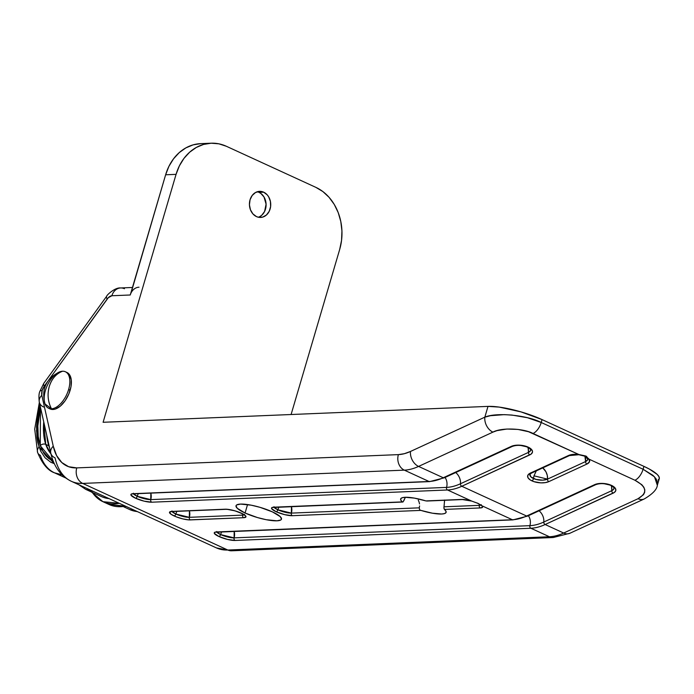<?xml version="1.0" encoding="UTF-8"?>
<svg xmlns="http://www.w3.org/2000/svg" width="694" height="694" viewBox="0 0 694 694"><rect width="100%" height="100%" fill="white"/><g stroke="black" fill="none" stroke-linecap="round" stroke-linejoin="round"><path stroke-width="1.04" d="M533.99 475.824L536.289 470.888L533.99 475.824L547.505 479.129L533.99 475.824L533.443 478.513L533.99 475.824M658.146 480.057L659.3 478.582L658.97 476.674L657.183 474.41L649.515 469.153L643.937 466.377L643.086 469.257L541.216 422.49A12.05 6.428 114.7 0 1 533.079 433.49L578.9 454.527L585.562 455.958L589.137 459.22L634.958 480.257L641.811 484.707L643.832 487.214L644.804 489.782L644.674 492.306L643.468 494.709L638.012 498.734L563.667 533.035L545.146 524.525L614.45 492.393L615.812 490.493L615.361 488.35L611.492 485.392L602.713 483.414L598.237 483.64L594.619 484.655L526.616 516.024L461.788 486.26L531.101 454.128L532.463 452.228L532.463 451.169L531.11 449.027L528.143 447.127L519.364 445.149L514.887 445.375L511.27 446.389L443.266 477.758L418.569 466.42L492.922 432.128L496.956 430.644L506.872 429.039L517.95 429.421L528.507 431.72L578.9 454.527L573.114 454.397L568.412 455.55L529.019 473.881L527.657 475.78L528.117 477.923L530.311 479.979L533.929 481.645L540.756 482.859L545.232 482.642L548.85 481.619L586.933 464.052L589.432 461.883L589.137 459.22A2.004 1.692 147.4 0 1 587.419 457.537L587.671 459.749L585.589 461.562L584.929 456.27A10.037 7.209 -114.8 0 1 585.589 461.562L547.505 479.129A10.037 7.209 65.2 0 0 542.76 467.895L545.935 471.773L547.297 475.442L547.505 479.129L542.682 480.153L535.959 479.415L530.971 476.934L529.843 474.262M403.821 500.747L405.365 497.286L403.11 501.883L402.338 501.892A23.691 5.266 16.4 0 1 400.646 498.96A23.691 5.266 16.4 0 1 425.899 500.912L427.53 500.877M245.069 513.013A23.691 5.266 16.4 0 1 236.021 505.761A23.691 5.266 16.4 0 1 249.241 504.824A23.691 5.266 16.4 0 1 272.43 511.886L260.007 507.331L251.202 505.18L240.532 504.087L236.689 504.937L236.003 505.813L237.253 508.277L245.069 513.013L257.491 517.568L266.296 519.719L276.967 520.812L280.81 519.962L281.495 519.086L280.246 516.622L272.43 511.886A23.691 5.266 16.4 0 1 281.478 519.138A23.691 5.266 16.4 0 1 268.257 520.075A23.691 5.266 16.4 0 1 245.069 513.013L247.558 504.564L245.069 513.013M41.805 395.294A8.033 4.285 114.7 0 1 42.152 390.522A12.05 2.672 -163.6 0 0 39.844 391.399A12.05 2.672 16.4 0 1 42.152 390.522L44.295 386.124L47.669 381.448L44.295 386.124A12.05 3.539 -144.2 0 1 43.809 383.296A12.05 3.539 35.8 0 0 44.295 386.124A8.033 4.285 114.7 0 0 42.152 390.522L41.805 395.294A12.05 8.354 167.3 0 0 39.315 402.182A12.05 8.354 -12.7 0 1 41.805 395.294L53.247 446.173L41.805 395.294M43.601 406.979A12.05 8.354 -12.7 0 1 39.306 402.164L50.757 453.061A12.05 8.354 -12.7 0 1 53.247 446.173A12.05 8.354 167.3 0 0 50.749 453.043C53.828 466.646 60.682 476.058 71.309 481.28A80.322 42.855 114.7 0 1 55.043 457.858A12.05 8.354 -12.7 0 1 50.757 453.061M258.289 217.222A13.056 10.653 87.6 0 0 266.097 205.285A13.056 10.653 87.6 0 0 259.036 192.377L263.677 192.186A13.056 10.653 -92.4 0 1 270.625 206.517A13.056 10.653 -92.4 0 1 260.623 217.439A13.056 10.653 -92.4 0 1 256.485 216.606A13.056 10.653 -92.4 0 1 249.536 202.275A13.056 10.653 -92.4 0 1 259.547 191.353A13.056 10.653 -92.4 0 1 263.677 192.186L259.036 192.377A13.056 10.653 87.6 0 0 257.24 191.761M444.62 500.296L443.9 507.635L444.42 509.422L480.326 507.939A2.004 1.64 -92.4 0 1 479.337 505.353A10.037 8.198 87.6 0 0 479.597 504.269A10.037 8.198 -92.4 0 1 479.337 505.353A10.037 2.229 16.4 0 0 480.803 505.076A10.037 2.229 16.4 0 1 479.337 505.353A2.004 1.64 87.6 0 0 480.326 507.939A12.05 2.672 -163.6 0 0 481.983 505.796A2.004 1.796 133.7 0 1 481.133 505.353A2.004 1.796 -46.3 0 0 481.983 505.796L512.363 519.745L216.571 531.951L214.611 532.385L214.368 533.4L218.879 536.497L227.467 539.42L235.093 540.461L530.884 528.247L549.405 536.748L227.806 550.03L82.707 483.414L404.316 470.142L429.013 481.48L133.222 493.686L131.261 494.119L131.019 495.134L135.53 498.231L144.109 501.155L151.743 502.196L447.535 489.981L471.738 501.094L461.805 499.437L425.899 500.912L414.344 498.11L405.166 497.294L402.268 497.719L400.776 498.674L400.802 500.096L402.338 501.892L273.835 507.193L271.875 507.626L271.632 508.641L276.143 511.73L284.722 514.653L292.356 515.694L420.859 510.394L432.414 513.196L441.592 514.02L444.49 513.595L445.982 512.632L445.956 511.218L444.42 509.422L480.326 507.939L482.512 507.297L481.983 505.796L512.363 519.745A80.322 42.855 -65.3 0 0 526.616 516.024L461.788 486.26A80.322 42.855 114.7 0 1 447.535 489.981L471.738 501.094L478.053 503.376L481.983 505.796L478.053 503.376L471.738 501.094A12.05 2.672 -163.6 0 0 461.805 499.437L426.723 501.033M171.991 510.94L171.444 511.678L172.442 511.53A2.004 1.64 -92.4 0 1 171.808 511.409A2.004 1.64 87.6 0 0 172.442 511.53L225.776 509.335A2.004 1.64 -92.4 0 1 225.142 509.205L171.808 511.409A12.05 2.672 -163.6 0 0 174.116 515.946A12.05 2.672 -163.6 0 0 190.33 519.91A2.004 1.64 -92.4 0 1 189.341 517.325L242.674 515.121L189.341 517.325A10.037 8.198 87.6 0 0 189.419 510.836L189.341 517.325A2.004 1.64 87.6 0 0 190.33 519.91L243.663 517.707A2.004 1.64 -92.4 0 1 242.674 515.121A10.037 2.229 16.4 0 0 244.141 514.853L242.674 515.121L242.935 514.063A10.037 8.198 -92.4 0 1 242.674 515.121A2.004 1.64 87.6 0 0 243.663 517.707L245.971 516.83L245.329 515.581L243.03 514.002L235.04 510.853L226.678 509.231L171.808 511.409L169.51 512.285L171.097 514.297L176.059 516.77L182.704 518.869L188.794 519.884L243.663 517.707A12.05 2.672 -163.6 0 0 241.356 513.17A12.05 2.672 -163.6 0 0 225.142 509.205A2.004 1.64 87.6 0 0 225.802 509.327M657.331 485.288L654.494 476.839L643.086 469.257L652.959 475.355L655.943 478.626L657.444 481.87L657.374 485.123L659.274 478.669A40.157 8.918 -163.6 0 0 643.937 466.377L643.086 469.257L541.216 422.49C527.084 415.081 496.08 412.149 484.837 417.163L490.406 415.706L504.208 414.639L511.912 415.055L527.457 417.736L541.216 422.49L542.066 419.601L643.937 466.377L542.066 419.601A40.157 8.918 -163.6 0 0 488.003 406.389L103.094 422.282L176.068 174.35L103.094 422.282L488.003 406.389L484.837 417.163L410.492 451.456A12.05 8.649 65.2 0 0 418.569 466.42A80.322 42.855 114.7 0 1 404.316 470.142L429.013 481.48A80.322 42.855 -65.3 0 0 443.266 477.758L418.569 466.42L492.922 432.128C501.129 427.452 523.215 428.198 533.079 433.49A12.05 6.428 -65.3 0 0 541.216 422.49L542.066 419.601L521.003 411.889L499.229 407.1L488.003 406.389L484.837 417.163L410.492 451.456L404.29 453.703L398.373 454.622L76.765 467.895L68.654 466.724L61.818 462.56L56.604 455.594L53.247 446.173A68.272 36.426 114.7 0 0 76.765 467.895A12.05 9.829 87.6 0 0 82.707 483.414L404.316 470.142A12.05 9.829 -92.4 0 1 398.373 454.622L76.765 467.895A12.05 9.829 -92.4 0 0 82.707 483.414A80.322 42.855 114.7 0 1 71.309 481.28L216.407 547.896A80.322 42.855 -65.3 0 0 227.806 550.03A12.05 9.829 87.6 0 0 231.614 550.793L216.407 547.896M644.24 498.96A12.05 8.649 -114.8 0 1 644.232 498.969A12.05 8.649 -114.8 0 1 638.012 498.734L563.667 533.035A12.05 8.649 65.2 0 0 569.887 533.261L553.222 537.52A12.05 9.829 -92.4 0 1 549.405 536.748A80.322 42.855 -65.3 0 0 563.667 533.035L545.146 524.525A80.322 42.855 114.7 0 1 530.884 528.247L549.405 536.748L227.806 550.03A80.322 42.855 114.7 0 1 216.311 547.852M106.685 296.225A12.05 3.539 35.8 0 0 107.171 299.053L48.832 379.835L108.299 297.7L111.873 295.748L130.246 294.993L165.632 174.784L176.068 174.35L179.364 165.883L183.962 158.397L189.679 152.177L196.298 147.458L203.559 144.43L211.193 143.207L218.896 143.832L226.374 146.278L315.9 187.38L322.875 191.561L329.069 197.322L334.248 204.426L338.212 212.607L340.806 221.56L341.934 230.92L341.552 240.341L339.678 249.467L291.098 414.518L339.678 249.467A48.19 39.332 -92.4 0 0 315.9 187.38L226.374 146.278A48.19 39.332 -92.4 0 0 211.123 143.207L200.687 143.641A48.19 39.332 87.6 0 0 165.632 174.784L176.068 174.35A48.19 39.332 -92.4 0 1 211.123 143.207M263.677 192.186L259.565 191.353L255.531 192.507L252.191 195.465L250.048 199.785L249.441 204.808L250.447 209.77L252.92 213.908L256.485 216.606L258.515 217.265L262.67 217.109L266.427 215.01L269.22 211.297L270.625 206.534L270.417 201.442L268.647 196.801L267.242 194.875L263.677 192.186M200.757 143.632L193.123 144.864L185.862 147.891L179.243 152.602L173.526 158.831L168.928 166.317L165.632 174.784L131.079 292.877M553.37 537.512A12.05 9.829 87.6 0 1 549.405 536.748A80.322 42.855 114.7 0 0 563.667 533.035A12.05 8.649 -114.8 0 0 569.921 533.244L644.232 498.969C652.629 494.015 657.01 489.409 657.374 485.123L657.374 485.141M587.653 458.534A2.004 1.692 -32.6 0 0 589.137 459.22L585.562 455.958A2.004 1.067 114.7 0 1 584.66 456.14L587.844 459.116A10.037 4.494 6.3 0 1 585.589 461.562A2.004 1.44 65.2 0 0 586.933 464.052A12.05 5.387 -173.7 0 0 589.137 459.22L634.958 480.257A12.05 6.428 -65.3 0 0 643.086 469.257A12.05 6.428 114.7 0 1 634.958 480.257C646.808 486.78 647.823 492.94 638.012 498.734A12.05 8.649 65.2 0 0 644.275 498.951M484.837 417.163A12.05 8.649 65.2 0 0 492.922 432.128A12.05 8.649 -114.8 0 1 484.837 417.163M106.668 296.251C106.685 295.054 115.126 287.255 120.635 287.967A12.05 9.829 87.6 0 0 111.873 295.748A8.033 4.285 114.7 0 0 107.171 299.053A12.05 3.539 -144.2 0 1 106.668 296.251L43.791 383.322L39.853 391.373C38.864 393.541 38.691 397.142 39.315 402.182M139.017 287.203A12.05 9.829 -92.4 0 0 130.246 294.993L111.873 295.748A12.05 9.829 -92.4 0 1 120.478 287.967A12.05 9.829 -92.4 0 1 124.452 288.73M418.569 466.42A12.05 8.649 -114.8 0 1 410.492 451.456A68.272 36.426 114.7 0 1 398.373 454.622A12.05 9.829 87.6 0 0 404.316 470.142A80.322 42.855 -65.3 0 0 418.569 466.42M231.77 550.784A12.05 9.829 -92.4 0 1 227.806 550.03L82.707 483.414A80.322 42.855 -65.3 0 1 71.222 481.246M418.291 500.183L419.072 502.014L418.291 500.183M419.523 503.939L419.072 502.014L419.523 503.939M419.263 507.834L419.601 505.909L419.263 507.834L291.367 513.109L277.852 509.804L274.156 507.34A10.037 2.229 16.4 0 0 277.852 509.804L278.867 507.141L277.852 509.804A2.004 1.067 114.7 0 1 276.143 511.73A2.004 1.067 -65.3 0 0 277.852 509.804A10.037 2.229 16.4 0 0 291.367 513.109A10.037 8.198 87.6 0 0 291.445 506.62L291.367 513.109A2.004 1.64 87.6 0 0 292.356 515.694A2.004 1.64 -92.4 0 1 291.367 513.109L419.263 507.834L419.523 509.422L419.263 507.834M420.104 510.021L420.859 510.394L420.104 510.021M443.943 508.398L444.42 509.422A23.691 5.266 16.4 0 1 446.112 512.346A23.691 5.266 16.4 0 1 420.859 510.394L292.356 515.694A12.05 2.672 -163.6 0 1 276.143 511.73A12.05 2.672 -163.6 0 1 273.835 507.193A2.004 1.64 87.6 0 0 274.468 507.323A2.004 1.64 -92.4 0 1 273.835 507.193L402.694 502.031M530.225 473.429L530.979 472.675M586.187 456.158L586.898 456.843M444.039 506.811L479.337 505.353L444.039 506.811L444.576 500.018M220.588 534.571L221.612 531.899L220.588 534.571L216.892 532.098A10.037 2.229 16.4 0 0 220.588 534.571A2.004 1.067 114.7 0 1 218.879 536.497A2.004 1.067 -65.3 0 0 220.588 534.571L234.104 537.867A10.037 8.198 87.6 0 0 234.182 531.378L234.104 537.867A10.037 2.229 16.4 0 1 220.588 534.571M611.579 486.98L611.214 485.609A10.037 7.209 -114.8 0 1 611.796 490.667L611.579 486.98M614.016 488.446L614.025 487.561L613.635 489.279L611.796 490.667L543.792 522.035A10.037 7.209 65.2 0 0 539.047 510.81A10.037 7.209 -114.8 0 1 543.792 522.035A78.309 41.779 114.7 0 1 529.895 525.662L234.104 537.867A2.004 1.64 87.6 0 0 235.093 540.461A2.004 1.64 -92.4 0 1 234.104 537.867L529.895 525.662A10.037 8.198 87.6 0 0 528.403 515.72A10.037 8.198 -92.4 0 1 529.895 525.662A2.004 1.64 87.6 0 0 530.884 528.247A2.004 1.64 -92.4 0 1 529.895 525.662A78.309 41.779 114.7 0 0 543.792 522.035A2.004 1.44 65.2 0 0 545.146 524.525L613.14 493.156A12.05 5.387 -173.7 0 0 611.492 485.392A12.05 5.387 -173.7 0 0 594.619 484.655L526.616 516.024A80.322 42.855 114.7 0 1 512.363 519.745A2.004 1.64 87.6 0 0 513.022 519.875M175.825 514.02L176.849 511.348L175.825 514.02L172.129 511.556A10.037 2.229 16.4 0 0 175.825 514.02A2.004 1.067 114.7 0 1 174.116 515.946A2.004 1.067 -65.3 0 0 175.825 514.02L189.341 517.325A10.037 2.229 16.4 0 1 175.825 514.02M137.238 496.305L138.253 493.634L137.238 496.305L133.543 493.833A10.037 2.229 16.4 0 0 137.238 496.305A2.004 1.067 114.7 0 1 135.53 498.231A2.004 1.067 -65.3 0 0 137.238 496.305L150.754 499.611A10.037 8.198 87.6 0 0 150.832 493.113L150.754 499.611A10.037 2.229 16.4 0 1 137.238 496.305M528.229 448.714L527.865 447.344A10.037 7.209 -114.8 0 1 528.446 452.401L528.229 448.714M530.667 450.18L530.667 449.296L530.285 451.013L528.446 452.401L460.443 483.77A10.037 7.209 65.2 0 0 455.698 472.545A10.037 7.209 -114.8 0 1 460.443 483.77A78.309 41.779 114.7 0 1 446.546 487.396L150.754 499.611A2.004 1.64 87.6 0 0 151.743 502.196A2.004 1.64 -92.4 0 1 150.754 499.611L446.546 487.396A10.037 8.198 87.6 0 0 445.054 477.455A10.037 8.198 -92.4 0 1 446.546 487.396A2.004 1.64 87.6 0 0 447.535 489.981A2.004 1.64 -92.4 0 1 446.546 487.396A78.309 41.779 114.7 0 0 460.443 483.77A2.004 1.44 65.2 0 0 461.788 486.26L529.791 454.891A12.05 5.387 -173.7 0 0 528.143 447.127A12.05 5.387 -173.7 0 0 511.27 446.389L443.266 477.758A80.322 42.855 114.7 0 1 429.013 481.48A2.004 1.64 87.6 0 0 429.673 481.61M548.85 481.619L586.933 464.052A2.004 1.44 -114.8 0 1 585.589 461.562L547.505 479.129A2.004 1.44 65.2 0 0 548.85 481.619A2.004 1.44 -114.8 0 1 547.505 479.129A10.037 4.494 6.3 0 1 533.443 478.513A2.004 1.067 114.7 0 1 531.977 480.881A12.05 5.387 -173.7 0 0 548.85 481.619M529.808 474.488L531.37 473.152L569.444 455.585A2.004 1.44 -114.8 0 1 568.412 455.55L530.329 473.117A2.004 1.44 65.2 0 0 531.37 473.152A2.004 1.44 -114.8 0 1 530.329 473.117A12.05 5.387 -173.7 0 0 531.977 480.881A2.004 1.067 -65.3 0 0 533.443 478.513A10.037 4.494 6.3 0 1 529.808 474.514M569.444 455.585L578.831 454.726L584.66 456.149A2.004 1.067 -65.3 0 0 585.562 455.958L578.9 454.527A12.05 5.387 -173.7 0 0 568.412 455.55A2.004 1.44 65.2 0 0 569.453 455.585M444.316 477.793A2.004 1.44 -114.8 0 1 443.266 477.758A2.004 1.44 65.2 0 0 444.307 477.802L429.647 481.61A2.004 1.64 -92.4 0 1 429.013 481.48L133.222 493.686A2.004 1.64 87.6 0 0 133.855 493.816L429.647 481.61M530.702 449.955C531.422 449.946 530.355 449.018 527.501 447.17A2.004 1.067 -65.3 0 0 528.143 447.127A2.004 1.067 114.7 0 1 527.492 447.162C521.897 445.054 516.83 444.802 512.302 446.433A2.004 1.44 -114.8 0 1 511.27 446.389A2.004 1.44 65.2 0 0 512.311 446.424L444.307 477.802M133.881 493.816A2.004 1.64 -92.4 0 1 133.222 493.686A12.05 2.672 -163.6 0 0 135.53 498.231A12.05 2.672 -163.6 0 0 151.743 502.196L447.535 489.981A80.322 42.855 -65.3 0 0 461.788 486.26A2.004 1.44 -114.8 0 1 460.443 483.77L528.446 452.401A2.004 1.44 65.2 0 0 529.791 454.891A2.004 1.44 -114.8 0 1 528.446 452.401A10.037 4.494 6.3 0 0 530.71 449.92M240.853 512.944A2.004 1.067 -65.3 0 0 241.061 513.109A2.004 1.067 -65.3 0 0 241.356 513.17A2.004 1.067 114.7 0 1 241.061 513.109L244.652 515.321L244.583 514.41M595.66 484.69A2.004 1.44 65.2 0 1 594.619 484.655A2.004 1.44 -114.8 0 0 595.66 484.698L527.657 516.067A2.004 1.44 -114.8 0 1 526.616 516.024A2.004 1.44 65.2 0 0 527.657 516.067L512.996 519.875A2.004 1.64 -92.4 0 1 512.363 519.745L216.571 531.951A2.004 1.64 87.6 0 0 217.205 532.081A2.004 1.64 -92.4 0 1 216.571 531.951A12.05 2.672 -163.6 0 0 218.879 536.497A12.05 2.672 -163.6 0 0 235.093 540.461L530.884 528.247A80.322 42.855 -65.3 0 0 545.146 524.525A2.004 1.44 -114.8 0 1 543.792 522.035L611.796 490.667A2.004 1.44 65.2 0 0 613.14 493.156A2.004 1.44 -114.8 0 1 611.796 490.667A10.037 4.494 6.3 0 0 614.06 488.186M610.841 485.427A2.004 1.067 -65.3 0 0 611.492 485.392A2.004 1.067 114.7 0 1 610.841 485.427M477.507 503.124A2.004 1.067 -65.3 0 0 477.724 503.315L471.738 501.094L462.438 499.559A2.004 1.64 -92.4 0 1 461.805 499.437A2.004 1.64 87.6 0 0 462.464 499.559M477.724 503.315A2.004 1.067 -65.3 0 0 478.053 503.376A2.004 1.067 114.7 0 1 477.724 503.315L481.315 505.553L481.246 504.642L481.315 505.553M259.998 216.476L261.794 215.201L264.588 211.488L266.088 204.166L264.006 196.992L260.927 193.513L259.036 192.377M37.78 429.239L37.832 442.694M65.678 477.958L54.505 472.822L61.983 474.774A76.305 40.712 114.7 0 1 54.505 472.822A76.305 40.712 114.7 0 1 40.365 455.333A8.033 5.908 -18.5 0 1 37.571 452.384A8.033 5.908 -18.5 0 1 39.029 447.04L36.504 430.67L39.957 405.062L37.814 414.821L36.548 426.706L36.956 437.584L37.788 442.512L40.668 451.117L45.058 457.788L50.801 462.256L54.323 463.679L39.029 447.04A8.033 5.908 161.5 0 0 37.571 452.384M40.504 407.456L40.243 445.678A4.017 2.95 -18.5 0 1 45.743 444.36L43.739 421.857A62.252 33.208 114.7 0 0 45.743 444.36L48.832 445.782A62.252 33.208 -65.3 0 0 49.56 447.751L48.832 445.782L45.743 444.36A4.017 2.95 161.5 0 0 40.243 445.678L38.231 436.491L37.832 425.934L40.504 407.456M50.922 453.807A62.252 33.208 114.7 0 1 45.743 444.36L50.922 453.807M53.238 461.18L48.727 458.552L46.09 456.105L43.783 453.121L40.243 445.678L53.238 461.18M78.821 484.733L85.666 489.339L93.187 491.326A78.309 41.779 114.7 0 1 85.666 489.339L101.515 496.618A78.309 41.779 -65.3 0 0 109.036 498.604L95.095 492.202M126.273 506.516L109.097 504.512A82.326 43.922 -65.3 0 0 125.484 506.152L109.097 504.512L102.929 501.684A82.326 43.922 114.7 0 1 92.285 492.376M119.307 503.315A82.326 43.922 114.7 0 1 102.929 501.684L119.307 503.315M137.664 511.747L129.709 509.561A78.309 41.779 -65.3 0 0 137.238 511.547L129.709 509.561L123.792 506.837M46.75 435.242L48.832 445.782A62.252 33.208 -65.3 0 1 46.75 435.242M48.632 408.263L50.176 408.966A20.083 10.714 -65.3 0 0 70.146 390.245L68.602 389.534A20.083 10.714 114.7 0 1 51.486 408.792C47.895 401.713 47.166 394.27 49.291 386.471A25.097 20.482 87.6 0 0 51.486 408.792A20.083 10.714 114.7 0 1 48.632 408.263A20.083 10.714 114.7 0 1 45.414 390.488A20.083 10.714 114.7 0 1 62.538 371.229L59.788 371.819C46.064 378.499 41.146 389.221 45.023 403.977L51.486 408.792A20.083 10.714 -65.3 0 0 68.602 389.534L70.146 390.245A20.083 10.714 -65.3 0 0 66.936 372.47L65.392 371.767A20.083 10.714 114.7 0 1 68.602 389.534A20.083 10.714 -65.3 0 0 62.538 371.229A20.083 10.714 114.7 0 1 65.392 371.767M49.291 386.471C51.72 378.803 56.136 373.719 62.538 371.229A25.097 20.482 87.6 0 0 49.291 386.471M50.133 408.948L53.03 409.503L55.399 409.052L60.395 406.068L65.123 400.759L68.845 393.914L71.005 386.584L71.265 379.887L69.591 374.838L66.242 372.21M553.222 537.52L231.614 550.793M132.459 287.472L120.635 287.967M274.017 506.733L273.471 507.461L402.72 502.031M133.855 493.816L132.858 493.954L133.404 493.226M225.776 509.335C230.139 509.405 235.231 510.671 241.07 513.118M216.754 531.491L216.207 532.22L512.996 519.875M595.66 484.698C600.18 483.067 605.246 483.319 610.859 485.436C613.713 487.283 614.78 488.212 614.06 488.22M462.438 499.559L426.784 501.033M39.358 402.364L34.7 429.144L37.589 452.419C42.23 463.757 47.869 470.558 54.505 472.822M91.582 492.055L102.929 501.684"/></g></svg>
